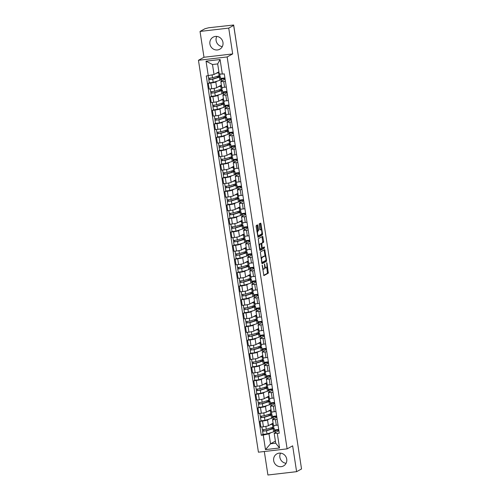 <?xml version="1.0" encoding="UTF-8"?>
<svg xmlns="http://www.w3.org/2000/svg" width="500" height="500" viewBox="0 0 500 500"><rect width="100%" height="100%" fill="white"/><g stroke="black" fill="none" stroke-linecap="round" stroke-linejoin="round"><path stroke-width="0.75" d="M262.225 265.15L263.875 275.606L268.288 273.2L267.019 263.175L266.756 262.675L266.856 264.531A2.775 0.831 83.4 0 1 266.494 267.681L266.125 267.881A2.775 0.831 83.4 0 1 266.031 267.913A2.775 0.831 83.4 0 1 264.931 265.581L264.513 263.906L264.594 265.769A2.775 0.831 83.4 0 1 264.231 268.919L263.863 269.119A2.775 0.831 83.4 0 1 263.769 269.15A2.775 0.831 83.4 0 1 262.669 266.819L262.225 265.15M222.312 46.581A6.881 6.519 61.3 0 1 216.112 40.569A6.881 6.519 61.3 0 1 216.762 36.425M209.913 43.956A6.881 6.519 -118.7 0 0 219.737 49.237A6.881 6.519 -118.7 0 0 222.963 42.438A6.881 6.519 -118.7 0 0 213.137 37.156A6.881 6.519 -118.7 0 0 209.913 43.956M286.075 463.281A6.881 6.519 61.3 0 1 279.875 457.269A6.881 6.519 61.3 0 1 280.525 453.125M273.675 460.656A6.881 6.519 -118.7 0 0 283.506 465.938A6.881 6.519 -118.7 0 0 286.725 459.144A6.881 6.519 -118.7 0 0 276.9 453.856A6.881 6.519 -118.7 0 0 273.675 460.656M257.844 225.575L257.475 224.856L256.244 225.531L256.131 226.513L258.012 237.281L262.425 234.875L262.538 233.888L261 223.85L260.656 223.125L259.144 223.944L259.688 229.225L260.031 229.956L260.794 229.544A2.319 0.694 83.4 0 1 260.875 229.513A2.319 0.694 83.4 0 1 261.812 231.6A2.319 0.694 83.4 0 1 261.494 234.094L258.606 235.669A2.319 0.694 83.4 0 1 258.525 235.694A2.319 0.694 83.4 0 1 257.587 233.612A2.319 0.694 83.4 0 1 257.913 231.119L258.394 230.856L258.506 229.869L257.844 225.575L257.013 225.675L256.881 225.181M227.15 56.95L232.681 53.925L228.731 28.1L233.663 25.4L301.537 468.969L296.606 471.669L292.65 445.838L287.119 448.862L227.15 56.95L198.456 60.281L258.425 452.194L287.119 448.862M260.294 251.988L262.056 263.738L266.469 261.331L266.581 260.35L264.706 249.581L260.294 251.988M259.688 249.781L258.269 238.756L262.681 236.35L263.681 241.375L263.569 242.362L261.788 243.331L262.113 247.162L262.456 247.894L264.337 246.869L264.519 248.062L260.062 250.5L259.688 249.781M228.731 28.1L200.037 31.431L204.969 28.731L208.744 27.75L233.669 25.006L239.619 64.325M264.319 451.512L267.913 475L296.606 471.669M200.037 31.431L203.988 57.256L198.456 60.281M295.481 429.375L301.488 468.638M277.156 419.344L275.425 419.544A4.062 0.463 171.3 0 1 272.55 419.538L273.425 425.256A4.062 0.463 -8.7 0 0 276.3 425.269L278.031 425.062M269.275 419.019L267.531 419.975A4.062 0.463 171.3 0 1 262.538 421.044L263.412 426.763A4.062 0.463 -8.7 0 0 268.406 425.694L273.1 423.125M263.412 426.763L260.863 427.062L259.988 421.337L260.988 420.794M272.55 419.538A4.062 0.463 171.3 0 1 272.712 419.369L276.819 417.131M272.337 416.425L276.631 415.925M262.538 421.044L259.988 421.337M276.725 416.525L272.462 417.275M275.087 405.825L273.356 406.025A4.062 0.463 171.3 0 1 270.481 406.019L271.356 411.737A4.062 0.463 -8.7 0 0 274.231 411.744L275.963 411.544M258.919 407.275L257.919 407.819L258.794 413.537L261.344 413.244A4.062 0.463 -8.7 0 0 266.337 412.175L271.031 409.606M270.481 406.019A4.062 0.463 171.3 0 1 270.644 405.85L274.75 403.606M270.269 402.906L274.562 402.406M267.206 405.5L265.462 406.45A4.062 0.463 171.3 0 1 260.469 407.525L257.919 407.819M274.656 403.006L270.394 403.756M273.019 392.306L271.288 392.506A4.062 0.463 171.3 0 1 268.412 392.494L269.288 398.219A4.062 0.463 -8.7 0 0 272.162 398.225L273.894 398.025M256.85 393.75L255.85 394.3L256.725 400.019L259.275 399.725A4.062 0.463 -8.7 0 0 264.269 398.65L268.962 396.087M268.412 392.494A4.062 0.463 171.3 0 1 268.575 392.331L272.681 390.087M268.2 389.387L272.494 388.888M265.138 391.975L263.394 392.931A4.062 0.463 171.3 0 1 258.4 394L255.85 394.3M272.587 389.481L268.325 390.231M270.95 378.781L269.219 378.988A4.062 0.463 171.3 0 1 266.344 378.975L267.219 384.694A4.062 0.463 -8.7 0 0 270.094 384.706L271.825 384.506M254.781 380.231L253.781 380.781L254.656 386.5L257.206 386.2A4.062 0.463 -8.7 0 0 262.2 385.131L266.894 382.562M266.344 378.975A4.062 0.463 171.3 0 1 266.506 378.806L270.613 376.569M266.125 375.863L270.425 375.363M263.069 378.456L261.319 379.412A4.062 0.463 171.3 0 1 256.331 380.481L253.781 380.781M270.519 375.962L266.256 376.712M268.881 365.262L267.15 365.462A4.062 0.463 171.3 0 1 264.275 365.456L265.15 371.175A4.062 0.463 -8.7 0 0 268.025 371.188L269.756 370.981M252.712 366.712L251.713 367.256L252.587 372.981L255.138 372.681A4.062 0.463 -8.7 0 0 260.131 371.613L264.825 369.044M264.275 365.456A4.062 0.463 171.3 0 1 264.438 365.288L268.544 363.05M264.056 362.344L268.356 361.844M261 364.938L259.25 365.894A4.062 0.463 171.3 0 1 254.262 366.962L251.713 367.256M268.45 362.444L264.188 363.194M266.812 351.744L265.075 351.944A4.062 0.463 171.3 0 1 262.206 351.938L263.081 357.656A4.062 0.463 -8.7 0 0 265.956 357.663L267.688 357.463M250.644 353.194L249.644 353.738L250.519 359.456L253.069 359.162A4.062 0.463 -8.7 0 0 258.056 358.094L262.756 355.525M262.206 351.938A4.062 0.463 171.3 0 1 262.369 351.769L266.469 349.525M261.988 348.825L266.288 348.325M258.931 351.419L257.181 352.369A4.062 0.463 171.3 0 1 252.194 353.444L249.644 353.738M266.381 348.925L262.119 349.675M264.744 338.225L263.006 338.425A4.062 0.463 171.3 0 1 260.138 338.413L261.012 344.137A4.062 0.463 -8.7 0 0 263.888 344.144L265.619 343.944M248.575 339.669L247.575 340.219L248.45 345.938L251 345.644A4.062 0.463 -8.7 0 0 255.987 344.569L260.688 342.006M260.138 338.413A4.062 0.463 171.3 0 1 260.3 338.25L264.4 336.006M259.919 335.306L264.219 334.806M256.863 337.894L255.113 338.85A4.062 0.463 171.3 0 1 250.125 339.919L247.575 340.219M264.312 335.4L260.05 336.15M262.675 324.706L260.938 324.906A4.062 0.463 171.3 0 1 258.069 324.894L258.944 330.613A4.062 0.463 -8.7 0 0 261.812 330.625L263.55 330.425M246.506 326.15L245.506 326.7L246.381 332.419L248.931 332.119A4.062 0.463 -8.7 0 0 253.919 331.05L258.619 328.481M258.069 324.894A4.062 0.463 171.3 0 1 258.231 324.725L262.331 322.488M257.85 321.781L262.15 321.281M254.794 324.375L253.044 325.331A4.062 0.463 171.3 0 1 248.056 326.4L245.506 326.7M262.244 321.881L257.981 322.631M260.606 311.181L258.869 311.381A4.062 0.463 171.3 0 1 256 311.375L256.875 317.094A4.062 0.463 -8.7 0 0 259.744 317.106L261.481 316.9M244.438 312.631L243.438 313.175L244.312 318.9L246.863 318.6A4.062 0.463 -8.7 0 0 251.85 317.531L256.55 314.962M256 311.375A4.062 0.463 171.3 0 1 256.163 311.206L260.262 308.969M255.781 308.263L260.081 307.762M252.725 310.856L250.975 311.812A4.062 0.463 171.3 0 1 245.987 312.881L243.438 313.175M260.175 308.363L255.912 309.113M258.538 297.663L256.8 297.863A4.062 0.463 171.3 0 1 253.931 297.856L254.806 303.575A4.062 0.463 -8.7 0 0 257.675 303.581L259.413 303.381M251.65 293.531L251.569 293L252.494 292.787A5.294 0.606 171.3 0 1 253.444 292.981L253.925 296.106A5.294 0.606 171.3 0 1 252.925 296.625L246.319 298.688L242.375 299.137L241.369 299.656L242.244 305.375L244.794 305.081A4.062 0.463 -8.7 0 0 249.781 304.012L254.481 301.444M253.931 297.856A4.062 0.463 171.3 0 1 254.094 297.688L258.194 295.444M253.713 294.744L258.012 294.244M250.656 297.337L248.906 298.288A4.062 0.463 171.3 0 1 243.919 299.363L241.369 299.656M258.106 294.844L253.844 295.594M256.469 284.144L254.731 284.344A4.062 0.463 171.3 0 1 251.863 284.331L252.738 290.056A4.062 0.463 -8.7 0 0 255.606 290.062L257.344 289.862M240.3 285.587L239.3 286.137L240.175 291.856L242.725 291.562A4.062 0.463 -8.7 0 0 247.712 290.487L252.413 287.925M251.863 284.331A4.062 0.463 171.3 0 1 252.025 284.169L256.125 281.925M251.644 281.225L255.944 280.725M248.588 283.812L246.838 284.769A4.062 0.463 171.3 0 1 241.85 285.837L239.3 286.137M256.038 281.319L251.775 282.075M254.4 270.625L252.662 270.825A4.062 0.463 171.3 0 1 249.794 270.812L250.669 276.531A4.062 0.463 -8.7 0 0 253.538 276.544L255.275 276.344M238.231 272.069L237.231 272.619L238.106 278.337L240.656 278.038A4.062 0.463 -8.7 0 0 245.644 276.969L250.344 274.406M249.794 270.812A4.062 0.463 171.3 0 1 249.956 270.65L254.056 268.406M249.575 267.7L253.875 267.2M246.519 270.294L244.769 271.25A4.062 0.463 171.3 0 1 239.781 272.319L237.231 272.619M253.969 267.8L249.706 268.55M252.331 257.1L250.594 257.306A4.062 0.463 171.3 0 1 247.725 257.294L248.6 263.012A4.062 0.463 -8.7 0 0 251.469 263.025L253.206 262.825M236.163 258.55L235.162 259.094L236.038 264.819L238.588 264.519A4.062 0.463 -8.7 0 0 243.575 263.45L248.275 260.881M247.725 257.294A4.062 0.463 171.3 0 1 247.887 257.125L251.988 254.887M247.506 254.181L251.806 253.681M244.45 256.775L242.7 257.731A4.062 0.463 171.3 0 1 237.712 258.8L235.162 259.094M251.9 254.281L247.638 255.031M250.263 243.581L248.525 243.781A4.062 0.463 171.3 0 1 245.656 243.775L246.531 249.494A4.062 0.463 -8.7 0 0 249.4 249.5L251.137 249.3M234.094 245.031L233.094 245.575L233.969 251.294L236.519 251A4.062 0.463 -8.7 0 0 241.506 249.931L246.206 247.362M245.656 243.775A4.062 0.463 171.3 0 1 245.819 243.606L249.919 241.363M245.438 240.662L249.737 240.162M242.381 243.256L240.631 244.206A4.062 0.463 171.3 0 1 235.644 245.281L233.094 245.575M249.825 240.763L245.569 241.513M248.194 230.062L246.456 230.263A4.062 0.463 171.3 0 1 243.588 230.256L244.462 235.975A4.062 0.463 -8.7 0 0 247.331 235.981L249.069 235.781M232.025 231.513L231.025 232.056L231.9 237.775L234.45 237.481A4.062 0.463 -8.7 0 0 239.438 236.406L244.137 233.844M243.588 230.256A4.062 0.463 171.3 0 1 243.75 230.087L247.85 227.844M243.369 227.144L247.669 226.644M240.312 229.731L238.562 230.688A4.062 0.463 171.3 0 1 233.575 231.762L231.025 232.056M247.756 227.237L243.5 227.994M246.125 216.544L244.387 216.744A4.062 0.463 171.3 0 1 241.519 216.731L242.394 222.45A4.062 0.463 -8.7 0 0 245.263 222.463L247 222.262M229.956 217.987L228.956 218.538L229.831 224.256L232.381 223.962A4.062 0.463 -8.7 0 0 237.369 222.887L242.069 220.325M241.519 216.731A4.062 0.463 171.3 0 1 241.681 216.569L245.781 214.325M241.3 213.619L245.6 213.125M238.244 216.213L236.494 217.169A4.062 0.463 171.3 0 1 231.506 218.238L228.956 218.538M245.688 213.719L241.431 214.469M244.056 203.019L242.319 203.225A4.062 0.463 171.3 0 1 239.45 203.212L240.325 208.931A4.062 0.463 -8.7 0 0 243.194 208.944L244.931 208.744M227.887 204.469L226.887 205.012L227.763 210.738L230.312 210.438A4.062 0.463 -8.7 0 0 235.3 209.369L240 206.8M239.45 203.212A4.062 0.463 171.3 0 1 239.613 203.044L243.713 200.806M239.231 200.1L243.531 199.6M236.175 202.694L234.425 203.65A4.062 0.463 171.3 0 1 229.438 204.719L226.887 205.012M243.619 200.2L239.363 200.95M241.981 189.5L240.25 189.7A4.062 0.463 171.3 0 1 237.381 189.694L238.256 195.413A4.062 0.463 -8.7 0 0 241.125 195.425L242.862 195.219M225.819 190.95L224.819 191.494L225.694 197.213L228.244 196.919A4.062 0.463 -8.7 0 0 233.231 195.85L237.931 193.281M237.381 189.694A4.062 0.463 171.3 0 1 237.544 189.525L241.644 187.281M237.162 186.581L241.462 186.081M234.106 189.175L232.356 190.125A4.062 0.463 171.3 0 1 227.369 191.2L224.819 191.494M241.55 186.681L237.294 187.431M239.913 175.981L238.181 176.181A4.062 0.463 171.3 0 1 235.312 176.175L236.188 181.894A4.062 0.463 -8.7 0 0 239.056 181.9L240.794 181.7M223.75 177.431L222.75 177.975L223.625 183.694L226.175 183.4A4.062 0.463 -8.7 0 0 231.163 182.325L235.863 179.762M235.312 176.175A4.062 0.463 171.3 0 1 235.475 176.006L239.575 173.762M235.094 173.062L239.394 172.562M232.037 175.65L230.287 176.606A4.062 0.463 171.3 0 1 225.3 177.681L222.75 177.975M239.481 173.156L235.225 173.912M237.844 162.463L236.112 162.662A4.062 0.463 171.3 0 1 233.244 162.65L234.119 168.375A4.062 0.463 -8.7 0 0 236.988 168.381L238.719 168.181M221.681 163.906L220.681 164.456L221.556 170.175L224.106 169.881A4.062 0.463 -8.7 0 0 229.094 168.806L233.787 166.244M233.244 162.65A4.062 0.463 171.3 0 1 233.406 162.488L237.506 160.244M233.025 159.537L237.325 159.044M229.969 162.131L228.219 163.088A4.062 0.463 171.3 0 1 223.231 164.156L220.681 164.456M237.413 159.637L233.156 160.387M235.775 148.938L234.044 149.144A4.062 0.463 171.3 0 1 231.175 149.131L232.05 154.85A4.062 0.463 -8.7 0 0 234.919 154.863L236.65 154.662M219.613 150.387L218.612 150.938L219.488 156.656L222.037 156.356A4.062 0.463 -8.7 0 0 227.025 155.287L231.719 152.719M231.175 149.131A4.062 0.463 171.3 0 1 231.337 148.963L235.438 146.725M230.956 146.019L235.256 145.519M227.9 148.613L226.15 149.569A4.062 0.463 171.3 0 1 221.163 150.638L218.612 150.938M235.344 146.119L231.088 146.869M233.706 135.419L231.975 135.619A4.062 0.463 171.3 0 1 229.106 135.612L229.981 141.331A4.062 0.463 -8.7 0 0 232.85 141.344L234.581 141.137M217.544 136.869L216.544 137.413L217.419 143.131L219.969 142.838A4.062 0.463 -8.7 0 0 224.956 141.769L229.65 139.2M229.106 135.612A4.062 0.463 171.3 0 1 229.269 135.444L233.369 133.2M228.888 132.5L233.188 132M225.831 135.094L224.081 136.05A4.062 0.463 171.3 0 1 219.094 137.119L216.544 137.413M233.275 132.6L229.019 133.35M231.637 121.9L229.906 122.1A4.062 0.463 171.3 0 1 227.037 122.094L227.913 127.812A4.062 0.463 -8.7 0 0 230.781 127.819L232.512 127.619M215.475 123.35L214.475 123.894L215.35 129.613L217.9 129.319A4.062 0.463 -8.7 0 0 222.887 128.25L227.581 125.681M227.037 122.094A4.062 0.463 171.3 0 1 227.2 121.925L231.3 119.681M226.819 118.981L231.119 118.481M223.762 121.569L222.013 122.525A4.062 0.463 171.3 0 1 217.025 123.6L214.475 123.894M231.206 119.075L226.95 119.831M229.569 108.381L227.838 108.581A4.062 0.463 171.3 0 1 224.969 108.569L225.844 114.294A4.062 0.463 -8.7 0 0 228.713 114.3L230.444 114.1M213.406 109.825L212.406 110.375L213.281 116.094L215.831 115.8A4.062 0.463 -8.7 0 0 220.819 114.725L225.512 112.163M224.969 108.569A4.062 0.463 171.3 0 1 225.131 108.406L229.231 106.163M224.75 105.456L229.05 104.963M221.694 108.05L219.944 109.006A4.062 0.463 171.3 0 1 214.956 110.075L212.406 110.375M229.137 105.556L224.881 106.306M227.5 94.856L225.769 95.062A4.062 0.463 171.3 0 1 222.894 95.05L223.775 100.769A4.062 0.463 -8.7 0 0 226.644 100.781L228.375 100.581M211.331 96.306L210.331 96.856L211.213 102.575L213.762 102.275A4.062 0.463 -8.7 0 0 218.75 101.206L223.444 98.637M222.894 95.05A4.062 0.463 171.3 0 1 223.062 94.881L227.162 92.644M222.681 91.938L226.981 91.438M219.625 94.531L217.875 95.487A4.062 0.463 171.3 0 1 212.887 96.556L210.331 96.856M227.069 92.037L222.812 92.788M225.431 81.337L223.7 81.538A4.062 0.463 171.3 0 1 220.825 81.531L221.706 87.25A4.062 0.463 -8.7 0 0 224.575 87.263L226.306 87.056M209.262 82.788L208.263 83.331L209.144 89.056L211.694 88.756A4.062 0.463 -8.7 0 0 216.681 87.688L221.375 85.119M220.825 81.531A4.062 0.463 171.3 0 1 220.994 81.363L225.094 79.125M220.613 78.419L224.913 77.919M217.556 81.013L215.806 81.969A4.062 0.463 171.3 0 1 210.819 83.038L208.263 83.331M225 78.519L220.744 79.269M221.337 78.944L221.65 81M223.406 92.463L223.719 94.525M225.475 105.981L225.787 108.044M227.544 119.506L227.856 121.562M229.613 133.025L229.925 135.081M231.681 146.544L232 148.606M233.75 160.062L234.069 162.125M235.819 173.588L236.137 175.644M237.887 187.106L238.206 189.163M239.956 200.625L240.275 202.688M242.025 214.144L242.344 216.206M244.094 227.669L244.412 229.725M246.163 241.188L246.481 243.244M248.231 254.706L248.55 256.769M250.3 268.225L250.619 270.287M252.369 281.744L252.688 283.806M254.438 295.269L254.756 297.325M256.506 308.788L256.825 310.85M258.575 322.306L258.894 324.369M260.644 335.825L260.963 337.887M262.712 349.35L263.031 351.406M264.781 362.869L265.1 364.931M266.85 376.388L267.169 378.45M268.919 389.906L269.237 391.969M270.988 403.431L271.306 405.487M273.062 416.95L273.375 419.006M271.344 432.537L269 433.819L270.525 443.787L275.712 443.181L274.188 433.212L278.888 430.65M278.794 430.044L274.531 430.794M275.4 441.125L270.525 443.787L265.481 449.613L263.256 435.05L269 433.819M275.131 430.469L275.444 432.531M274.188 433.212L277.306 433.419L279.538 447.981L265.481 449.613M208.269 75.725L206.044 61.163L220.094 59.531L222.325 74.094L219.206 73.888L217.681 63.919L212.494 64.525L214.019 74.494L206.3 75.956L261.288 435.281L263.256 435.05M277.306 433.419L279.275 433.188L224.288 73.863L222.325 74.094M232.681 53.925L203.988 57.256M214.019 74.494L218.888 71.831M274.406 429.944L278.7 429.444M263.056 434.312L261.288 435.281M271.212 429.081L271.019 427.825M269.144 415.562L268.95 414.306M267.075 402.044L266.881 400.788M265.006 388.525L264.812 387.262M262.938 375L262.744 373.744M260.869 361.481L260.675 360.225M258.8 347.962L258.606 346.706M256.731 334.444L256.537 333.188M254.662 320.919L254.469 319.662M252.594 307.4L252.4 306.144M250.525 293.881L250.331 292.625M248.456 280.363L248.263 279.106M246.388 266.837L246.194 265.581M244.319 253.319L244.125 252.062M242.25 239.8L242.056 238.544M240.181 226.281L239.988 225.025M238.113 212.763L237.919 211.5M236.044 199.237L235.85 197.981M233.975 185.719L233.781 184.462M231.9 172.2L231.713 170.944M229.831 158.681L229.644 157.419M227.763 145.156L227.575 143.9M225.694 131.637L225.506 130.381M223.625 118.119L223.438 116.862M221.556 104.6L221.369 103.338M219.488 91.075L219.3 89.819M217.419 77.556L217.231 76.3M279.538 447.981L275.712 443.181M217.681 63.919L220.094 59.531M212.494 64.525L206.044 61.163M262.65 269.131A2.775 0.831 83.4 0 0 262.931 269.244A2.775 0.831 83.4 0 0 263.025 269.212M264.681 267.587A2.775 0.831 83.4 0 0 265.194 268.006A2.775 0.831 83.4 0 0 265.294 267.975M263.663 275.369L267.45 273.294L266.788 267.231M265.087 256.15L264.081 249.913M261.844 263.5L265.631 261.431L265.744 260.438L266.581 260.35M261.913 261.887L262.175 262.387L266.019 260.287L265.912 258.363A2.775 0.831 83.4 0 0 264.812 256.038A2.775 0.831 83.4 0 0 264.713 256.069L262.087 257.506A2.775 0.831 83.4 0 0 261.725 260.65L261.913 261.887L261.55 261.931M264.075 256.144A2.775 0.831 83.4 0 0 263.975 256.131A2.775 0.831 83.4 0 0 263.881 256.163L264.713 256.069M260.956 258.05A2.775 0.831 83.4 0 1 261.25 257.6L263.881 256.163M260.819 243.794L262.731 242.456L262.056 236.688M259.819 250.269L263.681 248.162L263.706 247.219M259.944 244.338A2.319 0.694 83.4 0 0 259.625 246.831A2.319 0.694 83.4 0 0 260.562 248.919A2.319 0.694 83.4 0 0 260.644 248.894L261.656 248.337L261.337 244.5L260.994 243.775L259.113 244.438A2.319 0.694 83.4 0 0 258.913 244.688M260.188 243.875L260.963 243.781M259.113 244.438L260.125 243.881M256.887 231.444A2.319 0.694 83.4 0 1 257.075 231.213L257.556 230.95L257.669 229.969L257.013 225.675M260.125 229.619A2.319 0.694 83.4 0 0 260.038 229.613A2.319 0.694 83.4 0 0 259.956 229.638L260.794 229.544M261.019 229.544L260.031 223.456M257.794 237.044L261.588 234.969L261.681 233.863M270.731 424.419L271.512 424.175A4.15 0.475 -8.7 0 0 272.3 423.769A4.15 0.475 -8.7 0 0 272.119 423.663M273.706 425.381L273.906 426.712A5.294 0.606 171.3 0 1 272.906 427.238L266.306 429.3L262.356 429.75L261.925 426.938M272.6 423.4A5.294 0.606 171.3 0 1 273.15 423.45M273.206 423.819A5.294 0.606 171.3 0 1 272.431 424.119L269.762 424.95M272.337 428.731L272.256 428.206A4.15 0.475 171.3 0 1 273 428.363A4.15 0.475 171.3 0 1 272.219 428.769L265.613 430.831L263.719 431.05L263.575 429.787M272.256 428.206L273.188 427.987A5.294 0.606 171.3 0 1 274.137 428.188A5.294 0.606 171.3 0 1 273.131 428.713L266.531 430.775L262.581 431.219L262.469 429.806M274.137 428.188L274.613 431.306A5.294 0.606 171.3 0 1 273.612 431.831L267.006 433.894L263.062 434.344L262.581 431.219M263.769 431.075L262.675 431.131M268.663 410.9L269.444 410.656A4.15 0.475 -8.7 0 0 270.231 410.244A4.15 0.475 -8.7 0 0 270.05 410.144M271.637 411.856L271.837 413.194A5.294 0.606 171.3 0 1 270.837 413.719L264.231 415.781L260.287 416.231L259.856 413.419M270.531 409.875A5.294 0.606 171.3 0 1 271.081 409.925M271.137 410.3A5.294 0.606 171.3 0 1 270.363 410.594L267.694 411.431M270.269 415.213L270.188 414.688A4.15 0.475 171.3 0 1 270.931 414.837A4.15 0.475 171.3 0 1 270.15 415.25L263.544 417.312L261.65 417.525L261.506 416.269M270.188 414.688L271.119 414.469A5.294 0.606 171.3 0 1 272.062 414.669A5.294 0.606 171.3 0 1 271.062 415.188L264.462 417.25L260.512 417.7L260.4 416.287M272.062 414.669L272.544 417.788A5.294 0.606 171.3 0 1 271.544 418.312L264.938 420.375L260.994 420.819L260.512 417.7M261.7 417.556L260.606 417.612M266.594 397.381L267.375 397.137A4.15 0.475 -8.7 0 0 268.163 396.725A4.15 0.475 -8.7 0 0 267.981 396.619M269.569 398.338L269.769 399.675A5.294 0.606 171.3 0 1 268.769 400.194L262.162 402.256L258.219 402.706L257.787 399.894M268.463 396.356A5.294 0.606 171.3 0 1 269.012 396.406M269.069 396.775A5.294 0.606 171.3 0 1 268.294 397.075L265.625 397.906M268.2 401.688L268.119 401.163A4.15 0.475 171.3 0 1 268.863 401.319A4.15 0.475 171.3 0 1 268.081 401.731L261.475 403.794L259.581 404.006L259.438 402.75M268.119 401.163L269.05 400.95A5.294 0.606 171.3 0 1 269.994 401.144A5.294 0.606 171.3 0 1 268.994 401.669L262.394 403.731L258.444 404.181L258.331 402.769M269.994 401.144L270.475 404.269A5.294 0.606 171.3 0 1 269.475 404.787L262.869 406.85L258.925 407.3L258.444 404.181M259.631 404.038L258.538 404.087M264.525 383.862L265.306 383.619A4.15 0.475 -8.7 0 0 266.094 383.206A4.15 0.475 -8.7 0 0 265.912 383.1M267.5 384.819L267.7 386.15A5.294 0.606 171.3 0 1 266.7 386.675L260.094 388.738L256.15 389.188L255.719 386.375M266.394 382.837A5.294 0.606 171.3 0 1 266.944 382.887M267 383.256A5.294 0.606 171.3 0 1 266.225 383.556L263.556 384.387M266.131 388.169L266.05 387.644A4.15 0.475 171.3 0 1 266.794 387.8A4.15 0.475 171.3 0 1 266.012 388.206L259.406 390.269L257.512 390.487L257.369 389.231M266.05 387.644L266.981 387.425A5.294 0.606 171.3 0 1 267.925 387.625A5.294 0.606 171.3 0 1 266.925 388.15L260.325 390.213L256.375 390.662L256.262 389.25M267.925 387.625L268.406 390.744A5.294 0.606 171.3 0 1 267.406 391.269L260.8 393.331L256.856 393.781L256.375 390.662M257.562 390.519L256.469 390.569M262.456 370.337L263.238 370.094A4.15 0.475 -8.7 0 0 264.025 369.688A4.15 0.475 -8.7 0 0 263.844 369.581M265.431 371.3L265.631 372.631A5.294 0.606 171.3 0 1 264.631 373.156L258.025 375.219L254.081 375.669L253.65 372.856M264.325 369.319A5.294 0.606 171.3 0 1 264.875 369.369M264.931 369.738A5.294 0.606 171.3 0 1 264.156 370.037L261.488 370.869M264.062 374.65L263.981 374.125A4.15 0.475 171.3 0 1 264.725 374.281A4.15 0.475 171.3 0 1 263.944 374.688L257.337 376.75L255.444 376.969L255.3 375.706M263.981 374.125L264.913 373.906A5.294 0.606 171.3 0 1 265.856 374.106A5.294 0.606 171.3 0 1 264.856 374.631L258.256 376.694L254.306 377.144L254.194 375.725M265.856 374.106L266.337 377.225A5.294 0.606 171.3 0 1 265.338 377.75L258.731 379.812L254.788 380.262L254.306 377.144M255.494 376.994L254.4 377.05M260.387 356.819L261.169 356.575A4.15 0.475 -8.7 0 0 261.95 356.163A4.15 0.475 -8.7 0 0 261.775 356.062M263.363 357.775L263.562 359.113A5.294 0.606 171.3 0 1 262.562 359.637L255.956 361.7L252.013 362.15L251.581 359.338M262.256 355.794A5.294 0.606 171.3 0 1 262.806 355.844M262.863 356.219A5.294 0.606 171.3 0 1 262.087 356.512L259.419 357.35M261.994 361.131L261.913 360.606A4.15 0.475 171.3 0 1 262.656 360.756A4.15 0.475 171.3 0 1 261.875 361.169L255.269 363.231L253.375 363.45L253.231 362.188M261.913 360.606L262.844 360.387A5.294 0.606 171.3 0 1 263.788 360.588A5.294 0.606 171.3 0 1 262.787 361.106L256.181 363.169L252.237 363.619L252.125 362.206M263.788 360.588L264.269 363.706A5.294 0.606 171.3 0 1 263.269 364.231L256.663 366.294L252.719 366.737L252.237 363.619M253.425 363.475L252.331 363.531M258.319 343.3L259.1 343.056A4.15 0.475 -8.7 0 0 259.881 342.644A4.15 0.475 -8.7 0 0 259.706 342.537M261.294 344.256L261.494 345.594A5.294 0.606 171.3 0 1 260.494 346.112L253.888 348.175L249.944 348.625L249.513 345.812M260.188 342.275A5.294 0.606 171.3 0 1 260.738 342.325M260.794 342.694A5.294 0.606 171.3 0 1 260.019 342.994L257.35 343.825M259.925 347.612L259.844 347.081A4.15 0.475 171.3 0 1 260.587 347.238A4.15 0.475 171.3 0 1 259.806 347.65L253.2 349.712L251.306 349.925L251.163 348.669M259.844 347.081L260.775 346.869A5.294 0.606 171.3 0 1 261.719 347.062A5.294 0.606 171.3 0 1 260.719 347.587L254.112 349.65L250.169 350.1L250.056 348.688M261.719 347.062L262.2 350.188A5.294 0.606 171.3 0 1 261.2 350.706L254.594 352.769L250.65 353.219L250.169 350.1M251.356 349.956L250.263 350.012M256.25 329.781L257.031 329.538A4.15 0.475 -8.7 0 0 257.812 329.125A4.15 0.475 -8.7 0 0 257.638 329.019M259.225 330.737L259.425 332.069A5.294 0.606 171.3 0 1 258.425 332.594L251.819 334.656L247.875 335.106L247.444 332.294M258.119 328.756A5.294 0.606 171.3 0 1 258.669 328.806M258.725 329.175A5.294 0.606 171.3 0 1 257.95 329.475L255.281 330.306M257.856 334.087L257.775 333.562A4.15 0.475 171.3 0 1 258.519 333.719A4.15 0.475 171.3 0 1 257.731 334.131L251.131 336.188L249.237 336.406L249.094 335.15M257.775 333.562L258.706 333.344A5.294 0.606 171.3 0 1 259.65 333.544A5.294 0.606 171.3 0 1 258.65 334.069L252.044 336.131L248.1 336.581L247.987 335.169M259.65 333.544L260.131 336.662A5.294 0.606 171.3 0 1 259.131 337.188L252.525 339.25L248.581 339.7L248.1 336.581M249.288 336.438L248.194 336.488M254.181 316.262L254.963 316.012A4.15 0.475 -8.7 0 0 255.744 315.606A4.15 0.475 -8.7 0 0 255.569 315.5M257.156 317.219L257.356 318.55A5.294 0.606 171.3 0 1 256.356 319.075L249.75 321.138L245.806 321.587L245.375 318.775M256.05 315.238A5.294 0.606 171.3 0 1 256.6 315.287M256.656 315.656A5.294 0.606 171.3 0 1 255.881 315.956L253.212 316.788M255.787 320.569L255.706 320.044A4.15 0.475 171.3 0 1 256.45 320.2A4.15 0.475 171.3 0 1 255.662 320.606L249.062 322.669L247.169 322.887L247.025 321.625M255.706 320.044L256.637 319.825A5.294 0.606 171.3 0 1 257.581 320.025A5.294 0.606 171.3 0 1 256.581 320.55L249.975 322.612L246.031 323.062L245.919 321.644M257.581 320.025L258.062 323.144A5.294 0.606 171.3 0 1 257.062 323.669L250.456 325.731L246.513 326.181L246.031 323.062M247.219 322.912L246.125 322.969M252.106 302.738L252.894 302.494A4.15 0.475 -8.7 0 0 253.675 302.087A4.15 0.475 -8.7 0 0 253.5 301.981M255.087 303.7L255.287 305.031A5.294 0.606 171.3 0 1 254.288 305.556L247.681 307.619L243.738 308.069L243.306 305.256M253.981 301.712A5.294 0.606 171.3 0 1 254.531 301.762M254.587 302.137A5.294 0.606 171.3 0 1 253.812 302.431L251.144 303.269M253.719 307.05L253.637 306.525A4.15 0.475 171.3 0 1 254.381 306.675A4.15 0.475 171.3 0 1 253.594 307.087L246.994 309.15L245.1 309.369L244.956 308.106M253.637 306.525L254.569 306.306A5.294 0.606 171.3 0 1 255.512 306.506A5.294 0.606 171.3 0 1 254.513 307.025L247.906 309.088L243.962 309.538L243.85 308.125M255.512 306.506L255.994 309.625A5.294 0.606 171.3 0 1 254.994 310.15L248.388 312.213L244.444 312.663L243.962 309.538M245.15 309.394L244.05 309.45M250.037 289.219L250.825 288.975A4.15 0.475 -8.7 0 0 251.606 288.562A4.15 0.475 -8.7 0 0 251.431 288.456M253.019 290.175L253.219 291.512A5.294 0.606 171.3 0 1 252.219 292.031L245.613 294.094L241.669 294.544L241.238 291.731M251.912 288.194A5.294 0.606 171.3 0 1 252.463 288.244M252.519 288.612A5.294 0.606 171.3 0 1 251.744 288.913L249.075 289.744M251.569 293A4.15 0.475 171.3 0 1 252.312 293.156A4.15 0.475 171.3 0 1 251.525 293.569L244.925 295.631L243.031 295.844L242.887 294.587M253.444 292.981A5.294 0.606 171.3 0 1 252.444 293.506L245.837 295.569L241.894 296.019L241.781 294.606M243.081 295.875L241.981 295.931M247.969 275.7L248.756 275.456A4.15 0.475 -8.7 0 0 249.537 275.044A4.15 0.475 -8.7 0 0 249.363 274.938M250.95 276.656L251.15 277.987A5.294 0.606 171.3 0 1 250.15 278.512L243.544 280.575L239.6 281.025L239.169 278.212M249.844 274.675A5.294 0.606 171.3 0 1 250.394 274.725M250.45 275.094A5.294 0.606 171.3 0 1 249.675 275.394L247.006 276.225M249.581 280.006L249.5 279.481A4.15 0.475 171.3 0 1 250.244 279.637A4.15 0.475 171.3 0 1 249.456 280.05L242.856 282.113L240.963 282.325L240.819 281.069M249.5 279.481L250.425 279.262A5.294 0.606 171.3 0 1 251.375 279.462A5.294 0.606 171.3 0 1 250.375 279.988L243.769 282.05L239.825 282.5L239.713 281.087M251.375 279.462L251.856 282.581A5.294 0.606 171.3 0 1 250.856 283.106L244.25 285.169L240.3 285.619L239.825 282.5M241.012 282.356L239.913 282.406M245.9 262.181L246.688 261.931A4.15 0.475 -8.7 0 0 247.469 261.525A4.15 0.475 -8.7 0 0 247.294 261.419M248.881 263.137L249.081 264.469A5.294 0.606 171.3 0 1 248.081 264.994L241.475 267.056L237.531 267.506L237.1 264.694M247.775 261.156A5.294 0.606 171.3 0 1 248.325 261.206M248.381 261.575A5.294 0.606 171.3 0 1 247.606 261.875L244.938 262.706M247.512 266.488L247.431 265.963A4.15 0.475 171.3 0 1 248.175 266.119A4.15 0.475 171.3 0 1 247.387 266.525L240.787 268.587L238.894 268.806L238.75 267.544M247.431 265.963L248.356 265.744A5.294 0.606 171.3 0 1 249.306 265.944A5.294 0.606 171.3 0 1 248.306 266.469L241.7 268.531L237.756 268.981L237.644 267.562M249.306 265.944L249.788 269.062A5.294 0.606 171.3 0 1 248.787 269.587L242.181 271.65L238.231 272.1L237.756 268.981M238.944 268.831L237.844 268.888M243.831 248.656L244.619 248.412A4.15 0.475 -8.7 0 0 245.4 248.006A4.15 0.475 -8.7 0 0 245.225 247.9M246.806 249.619L247.013 250.95A5.294 0.606 171.3 0 1 246.012 251.475L239.406 253.538L235.463 253.988L235.031 251.175M245.706 247.631A5.294 0.606 171.3 0 1 246.25 247.681M246.312 248.056A5.294 0.606 171.3 0 1 245.538 248.35L242.869 249.188M245.444 252.969L245.362 252.444A4.15 0.475 171.3 0 1 246.106 252.6A4.15 0.475 171.3 0 1 245.319 253.006L238.719 255.069L236.825 255.287L236.681 254.025M245.362 252.444L246.287 252.225A5.294 0.606 171.3 0 1 247.237 252.425A5.294 0.606 171.3 0 1 246.238 252.944L239.631 255.006L235.688 255.456L235.575 254.044M247.237 252.425L247.719 255.544A5.294 0.606 171.3 0 1 246.719 256.069L240.113 258.131L236.163 258.581L235.688 255.456M236.875 255.312L235.775 255.369M241.762 235.138L242.55 234.894A4.15 0.475 -8.7 0 0 243.331 234.481A4.15 0.475 -8.7 0 0 243.156 234.381M244.737 236.094L244.944 237.431A5.294 0.606 171.3 0 1 243.944 237.95L237.338 240.012L233.394 240.463L232.963 237.65M243.637 234.112A5.294 0.606 171.3 0 1 244.181 234.163M244.244 234.531A5.294 0.606 171.3 0 1 243.469 234.831L240.8 235.662M243.375 239.45L243.294 238.919A4.15 0.475 171.3 0 1 244.037 239.075A4.15 0.475 171.3 0 1 243.25 239.488L236.644 241.55L234.756 241.762L234.613 240.506M243.294 238.919L244.219 238.706A5.294 0.606 171.3 0 1 245.169 238.906A5.294 0.606 171.3 0 1 244.169 239.425L237.562 241.488L233.619 241.938L233.506 240.525M245.169 238.906L245.65 242.025A5.294 0.606 171.3 0 1 244.65 242.544L238.044 244.606L234.094 245.056L233.619 241.938M234.806 241.794L233.706 241.85M239.694 221.619L240.481 221.375A4.15 0.475 -8.7 0 0 241.262 220.963A4.15 0.475 -8.7 0 0 241.088 220.856M242.669 222.575L242.875 223.912A5.294 0.606 171.3 0 1 241.875 224.431L235.269 226.494L231.325 226.944L230.894 224.131M241.569 220.594A5.294 0.606 171.3 0 1 242.113 220.644M242.169 221.012A5.294 0.606 171.3 0 1 241.4 221.312L238.731 222.144M241.306 225.925L241.225 225.4A4.15 0.475 171.3 0 1 241.969 225.556A4.15 0.475 171.3 0 1 241.181 225.969L234.575 228.031L232.681 228.244L232.544 226.988M241.225 225.4L242.15 225.181A5.294 0.606 171.3 0 1 243.1 225.381A5.294 0.606 171.3 0 1 242.1 225.906L235.494 227.969L231.55 228.419L231.438 227.006M243.1 225.381L243.581 228.5A5.294 0.606 171.3 0 1 242.575 229.025L235.975 231.088L232.025 231.537L231.55 228.419M232.738 228.275L231.637 228.325M237.625 208.1L238.412 207.85A4.15 0.475 -8.7 0 0 239.194 207.444A4.15 0.475 -8.7 0 0 239.019 207.338M240.6 209.056L240.806 210.387A5.294 0.606 171.3 0 1 239.806 210.912L233.2 212.975L229.256 213.425L228.825 210.613M239.5 207.075A5.294 0.606 171.3 0 1 240.044 207.125M240.1 207.494A5.294 0.606 171.3 0 1 239.331 207.794L236.663 208.625M239.237 212.406L239.156 211.881A4.15 0.475 171.3 0 1 239.9 212.037A4.15 0.475 171.3 0 1 239.112 212.444L232.506 214.506L230.613 214.725L230.475 213.463M239.156 211.881L240.081 211.663A5.294 0.606 171.3 0 1 241.031 211.863A5.294 0.606 171.3 0 1 240.031 212.387L233.425 214.45L229.481 214.9L229.369 213.481M241.031 211.863L241.513 214.981A5.294 0.606 171.3 0 1 240.506 215.506L233.906 217.569L229.956 218.019L229.481 214.9M230.669 214.75L229.569 214.806M235.556 194.575L236.344 194.331A4.15 0.475 -8.7 0 0 237.125 193.925A4.15 0.475 -8.7 0 0 236.95 193.819M238.531 195.538L238.738 196.869A5.294 0.606 171.3 0 1 237.738 197.394L231.131 199.456L227.188 199.906L226.756 197.094M237.431 193.556A5.294 0.606 171.3 0 1 237.975 193.6M238.031 193.975A5.294 0.606 171.3 0 1 237.262 194.275L234.594 195.106M237.169 198.888L237.087 198.363A4.15 0.475 171.3 0 1 237.831 198.519A4.15 0.475 171.3 0 1 237.044 198.925L230.438 200.987L228.544 201.206L228.406 199.944M237.087 198.363L238.012 198.144A5.294 0.606 171.3 0 1 238.962 198.344A5.294 0.606 171.3 0 1 237.963 198.863L231.356 200.925L227.413 201.375L227.3 199.963M238.962 198.344L239.444 201.462A5.294 0.606 171.3 0 1 238.438 201.988L231.838 204.05L227.887 204.5L227.413 201.375M228.6 201.231L227.5 201.287M233.487 181.056L234.275 180.812A4.15 0.475 -8.7 0 0 235.056 180.4A4.15 0.475 -8.7 0 0 234.881 180.3M236.462 182.013L236.669 183.35A5.294 0.606 171.3 0 1 235.669 183.869L229.062 185.931L225.119 186.381L224.688 183.569M235.362 180.031A5.294 0.606 171.3 0 1 235.906 180.081M235.963 180.45A5.294 0.606 171.3 0 1 235.194 180.75L232.525 181.588M235.1 185.369L235.019 184.838A4.15 0.475 171.3 0 1 235.763 184.994A4.15 0.475 171.3 0 1 234.975 185.406L228.369 187.469L226.475 187.681L226.337 186.425M235.019 184.838L235.944 184.625A5.294 0.606 171.3 0 1 236.894 184.825A5.294 0.606 171.3 0 1 235.894 185.344L229.288 187.406L225.344 187.856L225.231 186.444M236.894 184.825L237.375 187.944A5.294 0.606 171.3 0 1 236.369 188.463L229.769 190.525L225.819 190.975L225.344 187.856M226.531 187.712L225.431 187.769M231.419 167.537L232.206 167.294A4.15 0.475 -8.7 0 0 232.987 166.881A4.15 0.475 -8.7 0 0 232.812 166.775M234.394 168.494L234.6 169.831A5.294 0.606 171.3 0 1 233.6 170.35L226.994 172.413L223.05 172.862L222.619 170.05M233.294 166.513A5.294 0.606 171.3 0 1 233.837 166.562M233.894 166.931A5.294 0.606 171.3 0 1 233.125 167.231L230.456 168.062M233.031 171.844L232.95 171.319A4.15 0.475 171.3 0 1 233.694 171.475A4.15 0.475 171.3 0 1 232.906 171.887L226.3 173.95L224.406 174.163L224.269 172.906M232.95 171.319L233.875 171.106A5.294 0.606 171.3 0 1 234.825 171.3A5.294 0.606 171.3 0 1 233.825 171.825L227.219 173.888L223.275 174.338L223.162 172.925M234.825 171.3L235.3 174.425A5.294 0.606 171.3 0 1 234.3 174.944L227.7 177.006L223.75 177.456L223.275 174.338M224.462 174.194L223.363 174.244M229.35 154.019L230.138 153.769A4.15 0.475 -8.7 0 0 230.919 153.363A4.15 0.475 -8.7 0 0 230.744 153.256M232.325 154.975L232.531 156.306A5.294 0.606 171.3 0 1 231.531 156.831L224.925 158.894L220.981 159.344L220.55 156.531M231.225 152.994A5.294 0.606 171.3 0 1 231.769 153.044M231.825 153.412A5.294 0.606 171.3 0 1 231.056 153.713L228.388 154.544M230.963 158.325L230.881 157.8A4.15 0.475 171.3 0 1 231.625 157.956A4.15 0.475 171.3 0 1 230.837 158.363L224.231 160.425L222.338 160.644L222.2 159.388M230.881 157.8L231.806 157.581A5.294 0.606 171.3 0 1 232.756 157.781A5.294 0.606 171.3 0 1 231.756 158.306L225.15 160.369L221.206 160.819L221.094 159.4M232.756 157.781L233.231 160.9A5.294 0.606 171.3 0 1 232.231 161.425L225.631 163.487L221.681 163.938L221.206 160.819M222.394 160.669L221.294 160.725M227.281 140.494L228.069 140.25A4.15 0.475 -8.7 0 0 228.85 139.844A4.15 0.475 -8.7 0 0 228.675 139.738M230.256 141.456L230.463 142.787A5.294 0.606 171.3 0 1 229.462 143.312L222.856 145.375L218.912 145.825L218.481 143.012M229.156 139.475A5.294 0.606 171.3 0 1 229.7 139.525M229.756 139.894A5.294 0.606 171.3 0 1 228.981 140.194L226.319 141.025M228.894 144.806L228.812 144.281A4.15 0.475 171.3 0 1 229.556 144.438A4.15 0.475 171.3 0 1 228.769 144.844L222.162 146.906L220.269 147.125L220.125 145.863M228.812 144.281L229.737 144.062A5.294 0.606 171.3 0 1 230.688 144.262A5.294 0.606 171.3 0 1 229.688 144.781L223.081 146.844L219.137 147.294L219.025 145.881M230.688 144.262L231.163 147.381A5.294 0.606 171.3 0 1 230.162 147.906L223.562 149.969L219.613 150.419L219.137 147.294M220.325 147.15L219.225 147.206M225.212 126.975L226 126.731A4.15 0.475 -8.7 0 0 226.781 126.319A4.15 0.475 -8.7 0 0 226.606 126.219M228.188 127.931L228.394 129.269A5.294 0.606 171.3 0 1 227.394 129.794L220.787 131.85L216.844 132.3L216.412 129.488M227.087 125.95A5.294 0.606 171.3 0 1 227.631 126M227.688 126.369A5.294 0.606 171.3 0 1 226.912 126.669L224.25 127.506M226.825 131.287L226.744 130.756A4.15 0.475 171.3 0 1 227.488 130.912A4.15 0.475 171.3 0 1 226.7 131.325L220.094 133.387L218.2 133.6L218.056 132.344M226.744 130.756L227.669 130.544A5.294 0.606 171.3 0 1 228.619 130.744A5.294 0.606 171.3 0 1 227.619 131.263L221.012 133.325L217.069 133.775L216.956 132.363M228.619 130.744L229.094 133.863A5.294 0.606 171.3 0 1 228.094 134.381L221.488 136.444L217.544 136.894L217.069 133.775M218.256 133.631L217.156 133.688M223.144 113.456L223.931 113.212A4.15 0.475 -8.7 0 0 224.713 112.8A4.15 0.475 -8.7 0 0 224.537 112.694M226.119 114.412L226.325 115.75A5.294 0.606 171.3 0 1 225.325 116.269L218.719 118.331L214.775 118.781L214.344 115.969M225.019 112.431A5.294 0.606 171.3 0 1 225.562 112.481M225.619 112.85A5.294 0.606 171.3 0 1 224.844 113.15L222.181 113.981M224.756 117.762L224.675 117.238A4.15 0.475 171.3 0 1 225.419 117.394A4.15 0.475 171.3 0 1 224.631 117.806L218.025 119.869L216.131 120.081L215.987 118.825M224.675 117.238L225.6 117.025A5.294 0.606 171.3 0 1 226.55 117.219A5.294 0.606 171.3 0 1 225.55 117.744L218.944 119.806L215 120.256L214.887 118.844M226.55 117.219L227.025 120.344A5.294 0.606 171.3 0 1 226.025 120.862L219.419 122.925L215.475 123.375L215 120.256M216.188 120.113L215.087 120.162M221.075 99.938L221.863 99.688A4.15 0.475 -8.7 0 0 222.644 99.281A4.15 0.475 -8.7 0 0 222.469 99.175M224.05 100.894L224.256 102.225A5.294 0.606 171.3 0 1 223.256 102.75L216.65 104.812L212.706 105.262L212.275 102.45M222.95 98.912A5.294 0.606 171.3 0 1 223.494 98.963M223.55 99.331A5.294 0.606 171.3 0 1 222.775 99.631L220.113 100.463M222.681 104.244L222.606 103.719A4.15 0.475 171.3 0 1 223.35 103.875A4.15 0.475 171.3 0 1 222.562 104.281L215.956 106.344L214.062 106.562L213.919 105.306M222.606 103.719L223.531 103.5A5.294 0.606 171.3 0 1 224.481 103.7A5.294 0.606 171.3 0 1 223.481 104.225L216.875 106.287L212.931 106.737L212.819 105.325M224.481 103.7L224.956 106.819A5.294 0.606 171.3 0 1 223.956 107.344L217.35 109.406L213.406 109.856L212.931 106.737M214.119 106.594L213.019 106.644M219.006 86.412L219.794 86.169A4.15 0.475 -8.7 0 0 220.575 85.763A4.15 0.475 -8.7 0 0 220.4 85.656M221.981 87.375L222.188 88.706A5.294 0.606 171.3 0 1 221.188 89.231L214.581 91.294L210.637 91.744L210.206 88.931M220.881 85.394A5.294 0.606 171.3 0 1 221.425 85.444M221.481 85.812A5.294 0.606 171.3 0 1 220.706 86.112L218.044 86.944M220.613 90.725L220.538 90.2A4.15 0.475 171.3 0 1 221.275 90.356A4.15 0.475 171.3 0 1 220.494 90.763L213.888 92.825L211.994 93.044L211.85 91.781M220.538 90.2L221.462 89.981A5.294 0.606 171.3 0 1 222.413 90.181A5.294 0.606 171.3 0 1 221.412 90.706L214.806 92.769L210.863 93.212L210.75 91.8M222.413 90.181L222.887 93.3A5.294 0.606 171.3 0 1 221.887 93.825L215.281 95.887L211.337 96.337L210.863 93.212M212.05 93.069L210.95 93.125M216.938 72.894L217.725 72.65A4.15 0.475 -8.7 0 0 218.506 72.237A4.15 0.475 -8.7 0 0 218.331 72.138M219.925 73.938L220.119 75.188A5.294 0.606 171.3 0 1 219.119 75.713L212.512 77.775L208.569 78.219L208.188 75.738M218.988 72.475A5.294 0.606 171.3 0 1 218.637 72.588L215.975 73.425M218.544 77.206L218.469 76.675A4.15 0.475 171.3 0 1 219.206 76.831A4.15 0.475 171.3 0 1 218.425 77.244L211.819 79.306L209.925 79.519L209.781 78.263M218.469 76.675L219.394 76.463A5.294 0.606 171.3 0 1 220.344 76.662A5.294 0.606 171.3 0 1 219.344 77.181L212.738 79.244L208.794 79.694L208.681 78.281M220.344 76.662L220.819 79.781A5.294 0.606 171.3 0 1 219.819 80.3L213.212 82.362L209.269 82.812L208.794 79.694M209.981 79.55L208.881 79.606M212.887 96.556L213.762 102.275M214.956 110.075L215.831 115.8M217.025 123.6L217.9 129.319M219.094 137.119L219.969 142.838M221.163 150.638L222.037 156.356M223.231 164.156L224.106 169.881M225.3 177.681L226.175 183.4M227.369 191.2L228.244 196.919M229.438 204.719L230.312 210.438M231.506 218.238L232.381 223.962M233.575 231.762L234.45 237.481M235.644 245.281L236.519 251M237.712 258.8L238.588 264.519M239.781 272.319L240.656 278.038M241.85 285.837L242.725 291.562M243.919 299.363L244.794 305.081M245.987 312.881L246.863 318.6M248.056 326.4L248.931 332.119M250.125 339.919L251 345.644M252.194 353.444L253.069 359.162M254.262 366.962L255.138 372.681M256.331 380.481L257.206 386.2M258.4 394L259.275 399.725M260.469 407.525L261.344 413.244M210.819 83.038L211.694 88.756M215.806 81.969L216.681 87.688M217.875 95.487L218.75 101.206M225.769 95.062L226.644 100.781M219.944 109.006L220.819 114.725M227.838 108.581L228.713 114.3M222.013 122.525L222.887 128.25M229.906 122.1L230.781 127.819M224.081 136.05L224.956 141.769M231.975 135.619L232.85 141.344M226.15 149.569L227.025 155.287M234.044 149.144L234.919 154.863M228.219 163.088L229.094 168.806M236.112 162.662L236.988 168.381M230.287 176.606L231.163 182.325M238.181 176.181L239.056 181.9M232.356 190.125L233.231 195.85M240.25 189.7L241.125 195.425M234.425 203.65L235.3 209.369M242.319 203.225L243.194 208.944M236.494 217.169L237.369 222.887M244.387 216.744L245.263 222.463M238.562 230.688L239.438 236.406M246.456 230.263L247.331 235.981M240.631 244.206L241.506 249.931M248.525 243.781L249.4 249.5M242.7 257.731L243.575 263.45M250.594 257.306L251.469 263.025M244.769 271.25L245.644 276.969M252.662 270.825L253.538 276.544M246.838 284.769L247.712 290.487M254.731 284.344L255.606 290.062M248.906 298.288L249.781 304.012M256.8 297.863L257.675 303.581M250.975 311.812L251.85 317.531M258.869 311.381L259.744 317.106M253.044 325.331L253.919 331.05M260.938 324.906L261.812 330.625M255.113 338.85L255.987 344.569M263.006 338.425L263.888 344.144M257.181 352.369L258.056 358.094M265.075 351.944L265.956 357.663M259.25 365.894L260.131 371.613M267.15 365.462L268.025 371.188M261.319 379.412L262.2 385.131M269.219 378.988L270.094 384.706M263.394 392.931L264.269 398.65M271.288 392.506L272.162 398.225M265.462 406.45L266.337 412.175M273.356 406.025L274.231 411.744M267.531 419.975L268.406 425.694M275.425 419.544L276.3 425.269M223.7 81.538L224.575 87.263M262.306 266.863L262.669 266.819M264.394 264.456L264.75 264.413M264.569 265.625L264.931 265.581M266.656 263.219L267.019 263.175M267.562 272.312L268.4 272.213M267.45 273.294L268.288 273.2M262.131 265.694L262.488 265.65M264.212 250.406L265.05 250.306M265.631 261.431L266.469 261.331M261.631 262.45L262.131 262.394M261.25 257.6L262.087 257.506M261.363 260.694L261.725 260.65M262.188 237.175L263.025 237.081M262.844 241.475L263.681 241.375M262.731 242.456L263.569 242.362M260.956 243.431L261.788 243.331M261.312 244.356L261.675 244.312M261.75 247.206L262.113 247.162M263.681 248.162L264.519 248.062M257.669 229.969L258.506 229.869M257.556 230.95L258.394 230.856M257.075 231.213L257.913 231.119M260.163 223.95L261 223.85M261.7 233.988L262.538 233.888M261.588 234.969L262.425 234.875M272.906 427.238L272.431 424.119M266.306 429.3L265.856 426.388M273.612 431.831L273.131 428.713M267.006 433.894L266.531 430.775M270.837 413.719L270.363 410.594M264.231 415.781L263.788 412.869M271.544 418.312L271.062 415.188M264.938 420.375L264.462 417.25M268.769 400.194L268.294 397.075M262.162 402.256L261.719 399.35M269.475 404.787L268.994 401.669M262.869 406.85L262.394 403.731M266.7 386.675L266.225 383.556M260.094 388.738L259.65 385.825M267.406 391.269L266.925 388.15M260.8 393.331L260.325 390.213M264.631 373.156L264.156 370.037M258.025 375.219L257.581 372.306M265.338 377.75L264.856 374.631M258.731 379.812L258.256 376.694M262.562 359.637L262.087 356.512M255.956 361.7L255.512 358.787M263.269 364.231L262.787 361.106M256.663 366.294L256.181 363.169M260.494 346.112L260.019 342.994M253.888 348.175L253.444 345.269M261.2 350.706L260.719 347.587M254.594 352.769L254.112 349.65M258.425 332.594L257.95 329.475M251.819 334.656L251.375 331.744M259.131 337.188L258.65 334.069M252.525 339.25L252.044 336.131M256.356 319.075L255.881 315.956M249.75 321.138L249.306 318.225M257.062 323.669L256.581 320.55M250.456 325.731L249.975 322.612M254.288 305.556L253.812 302.431M247.681 307.619L247.237 304.706M254.994 310.15L254.513 307.025M248.388 312.213L247.906 309.088M252.219 292.031L251.744 288.913M245.613 294.094L245.169 291.188M252.925 296.625L252.444 293.506M246.319 298.688L245.837 295.569M250.15 278.512L249.675 275.394M243.544 280.575L243.1 277.663M250.856 283.106L250.375 279.988M244.25 285.169L243.769 282.05M248.081 264.994L247.606 261.875M241.475 267.056L241.031 264.144M248.787 269.587L248.306 266.469M242.181 271.65L241.7 268.531M246.012 251.475L245.538 248.35M239.406 253.538L238.962 250.625M246.719 256.069L246.238 252.944M240.113 258.131L239.631 255.006M243.944 237.95L243.469 234.831M237.338 240.012L236.894 237.106M244.65 242.544L244.169 239.425M238.044 244.606L237.562 241.488M241.875 224.431L241.4 221.312M235.269 226.494L234.825 223.588M242.575 229.025L242.1 225.906M235.975 231.088L235.494 227.969M239.806 210.912L239.331 207.794M233.2 212.975L232.756 210.062M240.506 215.506L240.031 212.387M233.906 217.569L233.425 214.45M237.738 197.394L237.262 194.275M231.131 199.456L230.688 196.544M238.438 201.988L237.963 198.863M231.838 204.05L231.356 200.925M235.669 183.869L235.194 180.75M229.062 185.931L228.619 183.025M236.369 188.463L235.894 185.344M229.769 190.525L229.288 187.406M233.6 170.35L233.125 167.231M226.994 172.413L226.55 169.506M234.3 174.944L233.825 171.825M227.7 177.006L227.219 173.888M231.531 156.831L231.056 153.713M224.925 158.894L224.481 155.981M232.231 161.425L231.756 158.306M225.631 163.487L225.15 160.369M229.462 143.312L228.981 140.194M222.856 145.375L222.413 142.463M230.162 147.906L229.688 144.781M223.562 149.969L223.081 146.844M227.394 129.794L226.912 126.669M220.787 131.85L220.344 128.944M228.094 134.381L227.619 131.263M221.488 136.444L221.012 133.325M225.325 116.269L224.844 113.15M218.719 118.331L218.275 115.425M226.025 120.862L225.55 117.744M219.419 122.925L218.944 119.806M223.256 102.75L222.775 99.631M216.65 104.812L216.206 101.9M223.956 107.344L223.481 104.225M217.35 109.406L216.875 106.287M221.188 89.231L220.706 86.112M214.581 91.294L214.137 88.381M221.887 93.825L221.412 90.706M215.281 95.887L214.806 92.769M219.119 75.713L218.637 72.588M212.512 77.775L212.075 74.906M219.819 80.3L219.344 77.181M213.212 82.362L212.738 79.244M239.688 64.737A1.762 1.762 0 0 0 239.675 64.262M295.538 429.312A1.762 1.762 0 0 0 295.4 428.856M262.931 269.244L263.769 269.15M265.194 268.006L266.031 267.913M261.631 262.456L262.15 262.394M263.975 256.131L264.812 256.038M259.725 249.013L260.562 248.919M260.156 243.869L260.994 243.775M257.688 235.794L258.525 235.694M260.038 229.613L260.875 229.513M242.375 299.137L241.894 296.019"/></g></svg>
